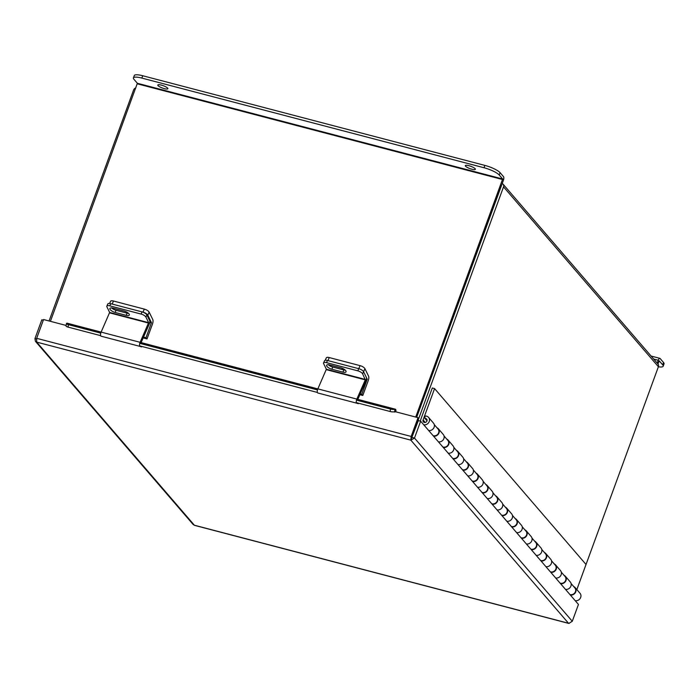 <?xml version="1.0" encoding="UTF-8"?>
<svg xmlns="http://www.w3.org/2000/svg" width="699" height="699" viewBox="0 0 699 699"><rect width="100%" height="100%" fill="white"/><g stroke="black" fill="none" stroke-linecap="round" stroke-linejoin="round"><path stroke-width="1.05" d="M49.07 320.981L133.623 89.935A3.006 2.709 -40.7 0 1 135.851 87.908M576.841 589.589L658.406 366.722A3.006 2.709 139.3 0 0 657.977 364.048L503.097 184.195A3.006 2.709 -40.7 0 0 502.214 183.54M503.097 184.195A3.006 2.709 -40.7 0 1 503.525 186.869L418.762 418.491M501.157 185.864L416.674 417.303L503.367 180.394A3.006 1.118 104.7 0 0 503.516 176.655L500.1 172.679L499.243 175.03L502.66 178.996L137.362 83.277L50.424 321.33M576.841 589.58L586.024 564.477L434.577 388.6L432.297 387.997L420.815 419.356A4.683 4.211 -40.7 0 0 420.545 421.165M434.577 388.6L423.096 419.959A2.141 1.931 -40.7 0 0 426.285 421.925A2.141 1.931 -40.7 0 0 424.966 418.456L427.002 420.815M570.332 595.015A4.683 4.211 -40.7 0 0 575.303 592.761A4.683 4.211 -40.7 0 0 575.146 587.614A4.683 4.211 -40.7 0 0 573.739 586.583M575.146 587.614L580.03 593.285A4.683 4.211 139.3 0 1 580.187 598.44A4.683 4.211 139.3 0 1 575.216 600.686M565.447 589.344A4.683 4.211 -40.7 0 0 570.419 587.09A4.683 4.211 -40.7 0 0 570.253 581.935L565.369 576.264A4.683 4.211 -40.7 0 0 563.971 575.242M560.554 583.665A4.683 4.211 -40.7 0 0 565.535 581.419A4.683 4.211 -40.7 0 0 565.369 576.264M555.67 577.994A4.683 4.211 -40.7 0 0 560.642 575.74A4.683 4.211 -40.7 0 0 560.484 570.594L555.6 564.914A4.683 4.211 -40.7 0 0 554.193 563.892M550.786 572.324A4.683 4.211 -40.7 0 0 555.757 570.069A4.683 4.211 -40.7 0 0 555.6 564.914M545.902 566.644A4.683 4.211 -40.7 0 0 550.873 564.399A4.683 4.211 -40.7 0 0 550.716 559.244L545.832 553.573A4.683 4.211 -40.7 0 0 544.425 552.542M541.017 560.974A4.683 4.211 -40.7 0 0 545.989 558.719A4.683 4.211 -40.7 0 0 545.832 553.573M536.133 555.303A4.683 4.211 -40.7 0 0 541.105 553.049A4.683 4.211 -40.7 0 0 540.939 547.894L536.054 542.223A4.683 4.211 -40.7 0 0 534.656 541.201M531.249 549.624A4.683 4.211 -40.7 0 0 536.22 547.378A4.683 4.211 -40.7 0 0 536.054 542.223M526.356 543.953A4.683 4.211 -40.7 0 0 531.336 541.699A4.683 4.211 -40.7 0 0 531.17 536.552L526.286 530.873A4.683 4.211 -40.7 0 0 524.879 529.851M521.471 538.282A4.683 4.211 -40.7 0 0 526.443 536.028A4.683 4.211 -40.7 0 0 526.286 530.873M516.587 532.603A4.683 4.211 -40.7 0 0 521.559 530.358A4.683 4.211 -40.7 0 0 521.402 525.202L516.517 519.532A4.683 4.211 -40.7 0 0 515.111 518.501M511.703 526.932A4.683 4.211 -40.7 0 0 516.675 524.678A4.683 4.211 -40.7 0 0 516.517 519.532M506.819 521.262A4.683 4.211 -40.7 0 0 511.79 519.008A4.683 4.211 -40.7 0 0 511.633 513.852L506.74 508.182A4.683 4.211 -40.7 0 0 505.342 507.159M501.934 515.582A4.683 4.211 -40.7 0 0 506.906 513.337A4.683 4.211 -40.7 0 0 506.74 508.182M497.05 509.912A4.683 4.211 -40.7 0 0 502.022 507.657A4.683 4.211 -40.7 0 0 501.856 502.511L496.972 496.832A4.683 4.211 -40.7 0 0 495.565 495.809M492.157 504.241A4.683 4.211 -40.7 0 0 497.129 501.987A4.683 4.211 -40.7 0 0 496.972 496.832M487.273 498.562A4.683 4.211 -40.7 0 0 492.245 496.316A4.683 4.211 -40.7 0 0 492.087 491.161L487.203 485.49A4.683 4.211 -40.7 0 0 485.796 484.459M482.389 492.891A4.683 4.211 -40.7 0 0 487.36 490.637A4.683 4.211 -40.7 0 0 487.203 485.49M477.504 487.22A4.683 4.211 -40.7 0 0 482.476 484.966A4.683 4.211 -40.7 0 0 482.319 479.811L477.434 474.14A4.683 4.211 -40.7 0 0 476.028 473.118M472.62 481.541A4.683 4.211 -40.7 0 0 477.592 479.296A4.683 4.211 -40.7 0 0 477.434 474.14M467.736 475.87A4.683 4.211 -40.7 0 0 472.707 473.616A4.683 4.211 -40.7 0 0 472.541 468.47L467.657 462.79A4.683 4.211 -40.7 0 0 466.259 461.768M462.843 470.2A4.683 4.211 -40.7 0 0 467.823 467.946A4.683 4.211 -40.7 0 0 467.657 462.79M457.959 464.52A4.683 4.211 -40.7 0 0 462.93 462.275A4.683 4.211 -40.7 0 0 462.773 457.12L457.889 451.449A4.683 4.211 -40.7 0 0 456.482 450.418M453.074 458.85A4.683 4.211 -40.7 0 0 458.046 456.596A4.683 4.211 -40.7 0 0 457.889 451.449M448.19 453.179A4.683 4.211 -40.7 0 0 453.162 450.925A4.683 4.211 -40.7 0 0 453.004 445.77L448.12 440.099A4.683 4.211 -40.7 0 0 446.713 439.077M443.306 447.5A4.683 4.211 -40.7 0 0 448.277 445.254A4.683 4.211 -40.7 0 0 448.12 440.099M438.422 441.829A4.683 4.211 -40.7 0 0 443.393 439.575A4.683 4.211 -40.7 0 0 443.236 434.428L438.343 428.749A4.683 4.211 -40.7 0 0 436.945 427.727M433.537 436.159A4.683 4.211 -40.7 0 0 438.509 433.904A4.683 4.211 -40.7 0 0 438.343 428.749M424.966 418.456L424.905 416.08A4.683 4.211 -40.7 0 1 428.574 417.408L433.459 423.078A4.683 4.211 -40.7 0 1 433.625 428.234A4.683 4.211 -40.7 0 1 428.644 430.479M423.76 424.809A4.683 4.211 -40.7 0 0 428.732 422.554A4.683 4.211 -40.7 0 0 428.574 417.408M571.066 583.482L574.84 587.868A4.29 3.862 139.3 0 1 569.895 594.508M561.288 572.131L565.072 576.518A4.29 3.862 139.3 0 1 560.117 583.158M551.52 560.781L555.303 565.176A4.29 3.862 139.3 0 1 550.349 571.808M541.751 549.44L545.526 553.826A4.29 3.862 139.3 0 1 540.58 560.467M531.974 538.09L535.757 542.476A4.29 3.862 139.3 0 1 530.803 549.117M522.205 526.74L525.989 531.135A4.29 3.862 139.3 0 1 521.035 537.767M512.437 515.399L516.22 519.785A4.29 3.862 139.3 0 1 511.266 526.426M502.66 504.049L506.443 508.435A4.29 3.862 139.3 0 1 501.498 515.076M492.891 492.699L496.674 497.094A4.29 3.862 139.3 0 1 491.72 503.726M483.123 481.358L486.906 485.744A4.29 3.862 139.3 0 1 481.952 492.384M473.354 470.008L477.129 474.394A4.29 3.862 139.3 0 1 472.183 481.034M463.577 458.658L467.36 463.053A4.29 3.862 139.3 0 1 462.406 469.684M453.808 447.316L457.592 451.703A4.29 3.862 139.3 0 1 452.637 458.343M444.04 435.966L447.814 440.353A4.29 3.862 139.3 0 1 442.869 446.993M434.262 424.616L438.046 429.011A4.29 3.862 139.3 0 1 433.092 435.643M577.304 603.115L576.142 601.769M393.93 411.877L394.926 411.606L418.046 417.661L411.169 436.456L411.894 437.303L410.837 440.152L414.49 438.046L420.649 421.2L578.449 604.443L572.28 621.289L568.785 623.429L194.593 525.377L193.125 524.468L35.413 341.304L34.95 338.596L41.826 319.801L43.312 320.186M66.152 325.454L43.548 319.53L36.671 338.325L36.706 342.117L194.383 525.229L568.514 623.263L410.837 440.152L36.706 342.117L35.413 341.304M411.894 437.303L418.771 418.509L418.046 417.661M34.95 338.596L36.488 338.998M568.785 623.429L569.239 623.359M36.671 338.325L411.169 436.456L410.837 440.152M411.694 437.81L418.352 420.588L420.649 421.2M572.28 621.289L414.49 438.046L412.183 437.443M100.761 333.126L68.415 324.651A3.434 0.856 8.7 0 1 66.44 323.541A3.434 0.856 8.7 0 1 66.755 323.261L66.824 323.226A2.875 1.066 -75.3 0 1 67.13 323.2L140.115 342.309L148.642 322.667L109.647 312.453L101.128 332.095A2.848 1.057 -75.3 0 0 101.032 336.175L140.027 346.398A2.848 1.057 104.7 0 1 140.115 342.309M394.743 412.095L394.629 411.728A3.434 0.856 -171.3 0 1 390.129 411.501L390.505 409.055A3.434 0.856 8.7 0 0 395.005 409.273L395.084 409.247A2.875 1.066 104.7 0 1 395.389 409.212L357.827 399.374M395.791 411.833A2.875 1.066 104.7 0 0 395.389 409.212M139.756 343.349L317.486 389.92M356.481 400.134L390.505 409.055M68.415 324.651L68.039 327.106L100.63 335.642M139.625 345.865L317.355 392.436M356.35 402.65L390.129 411.501M68.039 327.106A3.434 0.856 -171.3 0 1 66.064 325.996L66.44 323.541M359.889 394.708L362.807 395.468L368.207 380.702A3.879 1.442 104.7 0 0 368.556 376.123L364.922 368.67L363.585 371.702L367.22 379.155L366.459 378.954M360.247 393.887L361.785 394.288L367.22 379.155M362.807 395.468L361.785 394.288M325.245 360.3L326.319 357.853A4.29 1.581 23.8 0 1 329.264 357.565L360.09 365.647A4.29 1.581 23.8 0 1 364.922 368.67M341.732 368.128A4.29 1.581 -156.2 0 0 344.458 370.094M365.359 379.452L326.372 369.238L317.853 388.88L356.839 399.103L365.315 379.863L362.632 373.869L363.585 371.702A4.29 1.581 -156.2 0 0 358.753 368.679A4.29 1.581 23.8 0 1 363.585 371.702L366.311 377.294A2.848 1.057 104.7 0 1 365.9 381.06L357.425 400.291M329.264 357.565L327.927 360.605L358.753 368.679L360.09 365.647M143.164 337.914L147.026 338.928L152.434 324.161A3.879 1.442 104.7 0 0 152.784 319.583L149.149 312.13L147.812 315.162L151.447 322.615L149.735 322.169M143.522 337.101L146.012 337.748L151.447 322.615M147.026 338.928L146.012 337.748M109.594 303.48L110.547 301.313A4.29 1.581 23.8 0 1 113.491 301.024L144.317 309.107A4.29 1.581 23.8 0 1 149.149 312.13M126.135 311.806A4.29 1.581 -156.2 0 0 128.363 313.397M147.812 315.162A4.29 1.581 -156.2 0 0 142.98 312.138L144.317 309.107M113.491 301.024L112.155 304.065L142.98 312.138M326.372 369.238L323.646 363.646A4.29 1.581 -156.2 0 1 323.567 362.93A4.29 1.581 -156.2 0 1 326.512 362.641L357.801 370.837L358.753 368.679L327.464 360.483L326.512 362.641M345.315 370.208A4.543 1.669 23.8 0 1 343.882 369.963L332.785 367.054A4.543 1.669 23.8 0 1 328.32 364.703M323.567 362.93L324.519 360.771A4.29 1.581 23.8 0 1 327.464 360.483M342.929 372.121A4.543 1.669 -156.2 0 0 346.049 371.824A4.543 1.669 -156.2 0 0 340.85 367.849L329.745 364.948A4.543 1.669 -156.2 0 0 326.625 365.245A4.543 1.669 -156.2 0 0 331.833 369.212L342.929 372.121L343.882 369.963M362.632 373.869A4.29 1.581 -156.2 0 0 357.801 370.837M356.839 399.103A2.848 1.057 104.7 0 0 356.752 403.183L358.281 403.69M356.752 403.183L317.757 392.969A2.848 1.057 -75.3 0 1 317.853 388.88M140.7 343.506L149.175 324.266A2.848 1.057 104.7 0 0 149.586 320.509L146.869 314.917L145.916 317.075L148.642 322.667M109.647 312.453L106.921 306.861A4.29 1.581 -156.2 0 1 106.851 306.136A4.29 1.581 -156.2 0 1 109.787 305.856L141.076 314.052L142.028 311.894A4.29 1.581 23.8 0 1 146.869 314.917M128.59 313.414A4.543 1.669 23.8 0 1 127.157 313.169L116.06 310.269A4.543 1.669 23.8 0 1 111.595 307.909M106.851 306.136L107.795 303.978A4.29 1.581 23.8 0 1 110.739 303.689L142.028 311.894M126.204 315.336A4.543 1.669 -156.2 0 0 129.324 315.031A4.543 1.669 -156.2 0 0 124.125 311.064L113.028 308.154A4.543 1.669 -156.2 0 0 109.909 308.46A4.543 1.669 -156.2 0 0 115.108 312.427L126.204 315.336L127.157 313.169M145.916 317.075A4.29 1.581 -156.2 0 0 141.076 314.052M141.565 346.905L140.027 346.398M659.174 360.824L662.669 364.808L663.526 362.466L660.109 358.5A3.006 1.118 104.7 0 0 659.865 358.342A3.006 1.118 104.7 0 0 658.248 360.256L657.191 363.139M659.253 360.841L657.916 363.987M663.526 362.466A12.87 2.962 20.1 0 1 664.05 363.864L663.194 366.206A12.87 2.962 -159.9 0 0 662.669 364.808M658.371 366.8A12.87 2.962 -159.9 0 0 663.194 366.206M164.37 88.651A5.356 1.232 20.1 0 1 157.817 85.042A5.356 1.232 20.1 0 1 161.32 85.103A5.356 1.232 20.1 0 1 167.865 88.721A5.356 1.232 20.1 0 1 164.37 88.651M471.869 169.219A5.356 1.232 20.1 0 1 465.316 165.611A5.356 1.232 20.1 0 1 468.819 165.68A5.356 1.232 20.1 0 1 475.372 169.289A5.356 1.232 20.1 0 1 471.869 169.219M415.722 417.058L502.66 178.996M137.362 83.277L133.946 79.302A12.87 2.962 -159.9 0 1 133.422 77.912A12.87 2.962 -159.9 0 1 141.836 78.078L484.014 167.743L484.87 165.401A12.87 2.962 20.1 0 1 500.1 172.679M133.422 77.912L134.278 75.571A12.87 2.962 20.1 0 1 142.692 75.737L484.87 165.401M499.243 175.03A12.87 2.962 -159.9 0 0 484.014 167.743M503.525 186.869L658.406 366.722M425.237 422.441L423.096 419.959M66.824 323.226L101.075 332.208M141.058 342.685L317.8 388.993M357.783 399.47L395.084 409.247M395.005 409.273L394.629 411.728M366.416 379.312L367.193 379.522M149.691 322.527L151.421 322.982M326.319 369.649L365.315 379.863M332.785 367.054L331.833 369.212M109.603 312.855L148.59 323.078M110.739 303.689L109.787 305.856M116.06 310.269L115.108 312.427M658.248 360.256L653.679 359.059M137.336 83.828L502.633 179.547M142.692 75.737L141.836 78.078M317.844 388.897L141.102 342.58M651.075 356.036L659.865 358.342"/></g></svg>
